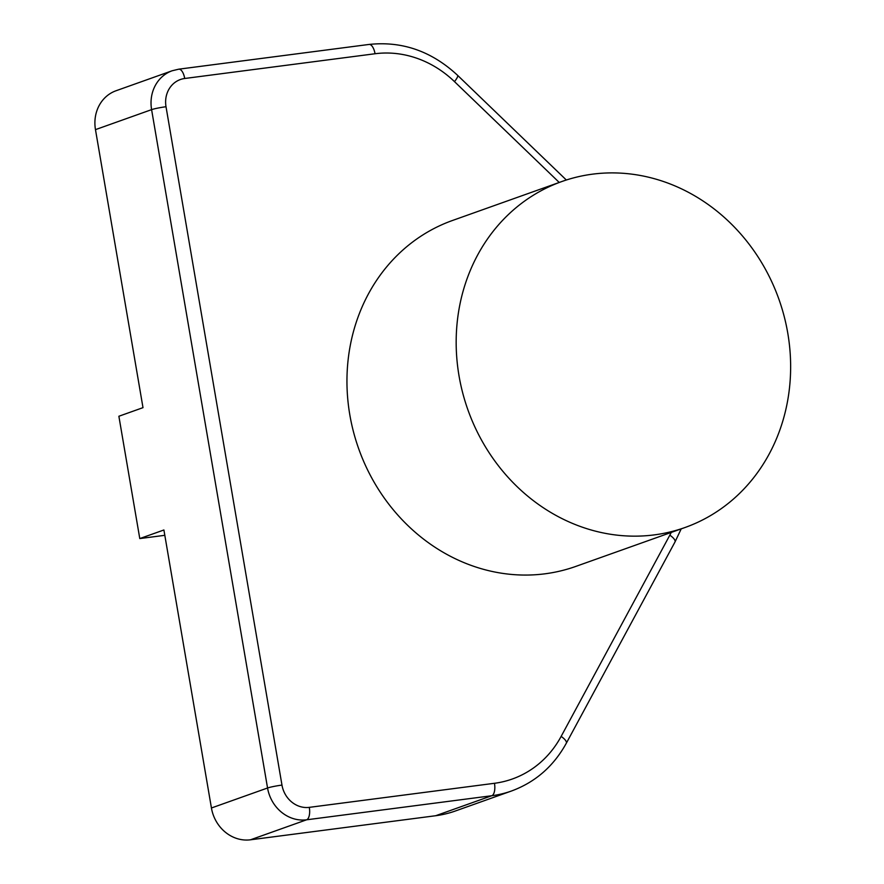 <?xml version="1.0" encoding="UTF-8"?>
<svg xmlns="http://www.w3.org/2000/svg" width="884" height="884" viewBox="0 0 884 884"><rect width="100%" height="100%" fill="white"/><g stroke="black" fill="none" stroke-linecap="round" stroke-linejoin="round"><path stroke-width="1.33" d="M685.034 527.505L575.816 566.412A183.629 165.043 -109.6 0 1 358.716 448.829A183.629 165.043 -109.6 0 1 452.553 220.459L561.771 181.552A183.629 165.043 70.4 0 0 467.934 409.911A183.629 165.043 70.4 0 0 685.034 527.505A183.629 165.043 70.4 0 0 787.777 333.157A183.629 165.043 70.4 0 0 771.312 280.78A183.629 165.043 70.4 0 0 561.771 181.552M435.657 815.733L491.78 795.733A117.55 105.649 -109.6 0 0 511.493 791.003L455.37 810.993A117.55 105.649 -109.6 0 1 435.657 815.733L250.481 839.8A36.73 33.017 -109.6 0 1 211.431 807.987L163.905 529.98L139.782 538.566L118.876 416.253L142.998 407.657L95.472 129.639A36.73 33.017 -109.6 0 1 116.025 90.754L172.159 70.764A36.73 33.017 -109.6 0 0 151.595 109.638L95.472 129.639M164.822 535.317L139.782 538.566M211.431 807.987L267.554 787.998L151.595 109.638A11.017 0.917 -9.7 0 1 166.015 106.732L281.974 785.091A25.713 23.117 70.4 0 0 309.301 807.357L494.476 783.29A106.533 95.748 70.4 0 0 561.141 736.405L669.829 535.163A135.915 122.158 70.4 0 0 671.276 532.4M494.476 783.29A11.017 4.74 82.6 0 1 491.78 795.733L306.604 819.799L250.481 839.8M559.229 182.458L454.486 81.626A106.533 95.748 70.4 0 0 375.037 53.747L184.712 78.488A25.713 23.117 70.4 0 0 166.015 106.732M309.301 807.357A11.017 4.74 82.6 0 1 306.604 819.799A36.73 33.017 -109.6 0 1 267.554 787.998A11.017 0.917 -9.7 0 1 281.974 785.091M561.141 736.405A11.017 3.757 28.4 0 1 566.29 743.267L674.978 542.014L681.21 528.864M172.159 70.764L178.745 69.184A11.017 4.74 82.6 0 1 184.712 78.488M669.829 535.163A11.017 3.757 28.4 0 1 674.978 542.014M178.745 69.184L369.07 44.443A11.017 4.74 82.6 0 1 375.037 53.747M369.07 44.443C402.154 40.929 431.657 51.217 457.569 75.306A11.017 2.343 133.9 0 1 454.486 81.626M511.493 791.003C535.317 782.196 553.583 766.284 566.29 743.267M566.335 180.005L457.569 75.306"/></g></svg>
